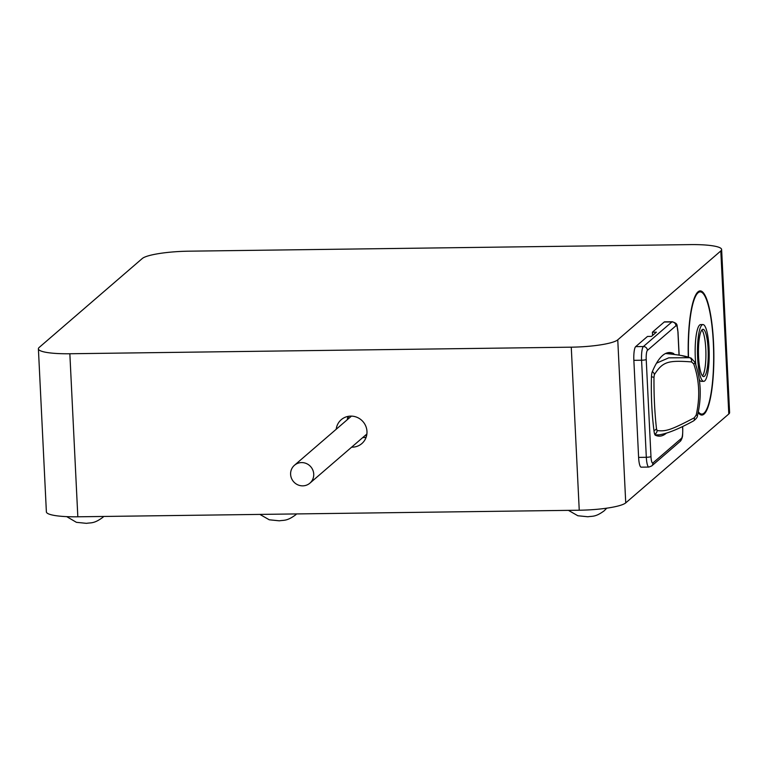<?xml version="1.0" encoding="UTF-8"?>
<svg xmlns="http://www.w3.org/2000/svg" width="768" height="768" viewBox="0 0 768 768"><rect width="100%" height="100%" fill="white"/><g stroke="black" fill="none" stroke-linecap="round" stroke-linejoin="round"><path stroke-width="1.15" d="M571.267 347.174L69.85 353.75A39.427 6.586 177.2 0 1 38.4 348.835A39.427 6.586 177.2 0 1 39.206 347.414L142.262 258.528A39.427 6.586 177.2 0 1 188.755 251.184L690.173 244.608A39.427 6.586 177.2 0 1 721.622 249.514A39.427 6.586 177.2 0 1 720.816 250.934L617.76 339.83A39.427 6.586 177.2 0 1 571.267 347.174L579.245 510.221L77.827 516.797A39.427 6.586 177.2 0 1 46.378 511.882L38.4 348.835M351.638 447.158A15.773 15.206 -130.8 0 0 361.843 443.568A15.773 15.206 -130.8 0 0 366.97 431.434A15.773 15.206 -130.8 0 0 357.504 417.533A15.773 15.206 -130.8 0 0 341.242 419.693A15.773 15.206 -130.8 0 0 336.202 429.264M721.622 249.514L729.6 412.57A39.427 6.586 177.2 0 1 728.794 413.99L625.738 502.877A39.427 6.586 177.2 0 1 579.245 510.221M698.333 411.773A61.104 12.614 89.2 0 0 701.827 414.077A61.104 12.614 89.2 0 0 713.309 342.374A61.104 12.614 89.2 0 0 700.224 291.878A61.104 12.614 89.2 0 0 688.493 357.149M348.355 418.781L348.24 416.352M348.067 416.381A15.773 15.206 -130.8 0 0 347.299 419.683M362.736 437.578A15.773 15.206 -130.8 0 0 366.115 437.309M698.17 412.56A62.093 12.816 89.2 0 0 701.837 415.066A62.093 12.816 89.2 0 0 704.016 414.125A62.093 12.816 -90.8 0 0 713.722 347.491A62.093 12.816 -90.8 0 0 700.214 290.89A62.093 12.816 -90.8 0 0 698.035 291.83A62.093 12.816 89.2 0 0 688.291 357.082M695.875 365.05A28.387 5.856 89.2 0 1 699.658 325.027A28.387 5.856 -90.8 0 1 700.656 324.595L702.97 324.566A28.387 5.856 -90.8 0 1 709.142 350.438A28.387 5.856 -90.8 0 1 704.707 380.899A28.387 5.856 89.2 0 1 703.709 381.331L701.395 381.36A28.387 5.856 89.2 0 1 699.283 379.517M703.709 381.331A28.387 5.856 89.2 0 1 697.536 355.459A28.387 5.856 89.2 0 1 701.971 324.998A28.387 5.856 -90.8 0 1 702.97 324.566M702.202 329.654A23.654 4.877 -90.8 0 1 703.027 329.299A23.654 4.877 -90.8 0 1 708.173 350.851A23.654 4.877 -90.8 0 1 704.477 376.243A23.654 4.877 89.2 0 1 703.651 376.598A23.654 4.877 89.2 0 1 698.506 355.037A23.654 4.877 89.2 0 1 702.202 329.654M701.885 329.981A23.654 4.877 -90.8 0 1 705.907 352.915A23.654 4.877 -90.8 0 1 702.48 375.936M366.269 436.858L366.394 434.429M290.611 474.365A11.818 11.395 49.2 0 1 306.634 463.651A11.818 11.395 49.2 0 1 309.888 483.168A11.818 11.395 49.2 0 1 290.611 474.365M679.056 355.152L677.933 332.15A3.946 0.662 -2.8 0 0 678.01 332.006C676.301 324.25 678.768 324.163 672.336 321.744A11.827 2.438 89.2 0 0 671.923 321.917L664.205 322.022L652.397 332.208L656.41 332.16L651.494 336.394L647.482 336.451L635.674 346.637A11.827 2.438 -90.8 0 0 633.859 360.336L638.611 457.392A11.827 2.438 -90.8 0 0 641.136 467.165L648.854 467.069L651.658 465.984L680.189 441.37L681.888 438.662C682.195 436.291 682.637 439.613 682.762 429.062A3.946 0.662 -2.8 0 0 682.666 428.928M652.397 332.208L652.56 335.482M664.205 322.022A11.827 2.438 -90.8 0 1 664.618 321.84L672.336 321.744M674.198 354.461A7.882 1.622 89.2 0 0 673.546 353.482A197.117 40.675 89.2 0 0 669.466 352.541A197.117 40.675 89.2 0 0 652.262 371.827A7.882 1.622 89.2 0 0 651.437 377.539A78.845 16.272 89.2 0 0 654.067 431.357A7.882 1.622 89.2 0 0 655.363 435.226A197.117 40.675 89.2 0 0 659.443 436.157A197.117 40.675 89.2 0 0 666.374 433.162M656.534 363.158L668.717 357.85L689.722 357.696L691.094 358.099L694.848 362.141A3.946 1.526 159.5 0 1 693.715 363.907C699.398 380.045 700.224 397.085 696.211 415.027L694.262 417.83C670.81 430.061 666.144 431.587 657.091 430.55L656.477 428.63C654.691 412.675 653.856 395.626 653.981 377.501L654.355 374.63C662.765 361.747 667.613 360.144 691.536 361.91L693.715 363.907M694.56 361.795A3.946 1.526 159.5 0 1 694.848 362.141C700.992 379.037 701.866 396.845 697.488 415.574C697.594 417.024 696.269 418.8 693.533 420.922L693.533 420.922C678.71 429.005 667.248 433.642 659.136 434.832L655.008 434.88M588.893 509.894A21.331 3.562 177.2 0 1 586.09 510.029M568.445 510.365L577.834 515.75L587.942 516.768C592.522 515.933 595.315 517.315 604.138 510.845L606.758 508.176M259.882 514.406L269.261 519.792L279.37 520.819C283.958 519.974 286.752 521.357 295.574 514.896L296.621 513.926M66.72 516.643L76.416 522.326L86.525 523.344C91.104 522.509 93.898 523.891 102.72 517.421L103.766 516.461M69.85 353.75L77.827 516.797M617.76 339.83L625.738 502.877M720.816 250.934L728.794 413.99M677.933 332.15A7.882 1.622 89.2 0 0 675.965 325.757A3.946 3.802 -130.8 0 0 671.923 321.917L643.382 346.541L635.674 346.637M675.965 325.757L647.434 350.371A7.882 1.622 89.2 0 0 646.224 359.501L650.966 456.557A7.882 1.622 89.2 0 0 652.934 462.95L681.475 438.336A7.882 1.622 89.2 0 0 682.685 429.206L682.55 426.566M681.475 438.336A3.946 3.802 49.2 0 1 680.189 441.37M682.685 429.206A3.946 0.662 -2.8 0 0 682.762 429.062L682.637 426.528M650.966 456.557A3.946 0.662 177.2 0 1 646.32 457.286L638.611 457.392M646.224 359.501A3.946 0.662 177.2 0 1 641.578 360.23L646.32 457.286A11.827 2.438 89.2 0 0 648.854 467.069M652.934 462.95A3.946 3.802 49.2 0 1 651.658 465.984M647.434 350.371A3.946 3.802 -130.8 0 0 643.382 346.541A11.827 2.438 89.2 0 0 641.578 360.23L633.859 360.336M673.546 353.482L666.038 353.578M665.52 353.53A197.117 197.117 0 0 1 681.446 355.536A52.906 8.842 177.2 0 1 689.722 357.696A3.946 2.65 98 0 1 691.536 361.91M652.33 371.674A3.946 3.523 22.8 0 1 654.355 374.63M651.456 376.858A3.946 0.787 1 0 1 653.981 377.501M693.533 420.922A3.946 2.323 -118.6 0 0 694.262 417.83M654.701 434.218A3.946 3.85 -68.6 0 0 657.091 430.55M697.488 415.574L696.211 415.027M653.952 430.483A3.946 2.016 -7.1 0 0 656.477 428.63M294.451 465.274L351.446 416.112M309.888 483.168L366.883 434.006M679.142 355.162L678.01 332.006M681.446 355.536L691.094 358.099M655.469 435.274A197.117 197.117 0 0 0 659.136 434.832"/></g></svg>
